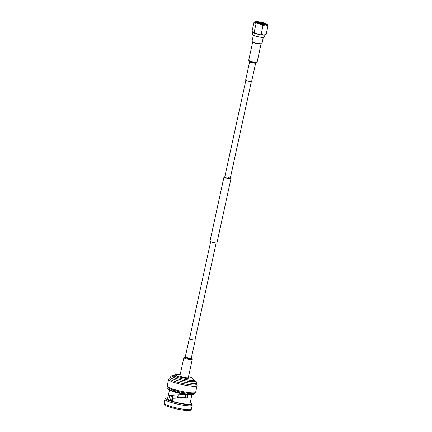 <?xml version="1.0" encoding="UTF-8"?>
<svg xmlns="http://www.w3.org/2000/svg" width="432" height="432" viewBox="0 0 432 432"><rect width="100%" height="100%" fill="white"/><g stroke="black" fill="none" stroke-linecap="round" stroke-linejoin="round"><path stroke-width="0.65" d="M228.139 177.509A2.813 0.4 -167.7 0 1 230.24 178.367A2.813 0.4 -167.7 0 1 226.843 178.033A2.813 0.4 -167.7 0 1 224.743 177.169L245.857 80.33M230.31 178.06A3.58 0.513 -167.7 0 1 230.99 178.529L216.972 242.816A3.58 0.513 -167.7 0 1 212.652 242.384A3.58 0.513 -167.7 0 1 209.979 241.288L223.997 177.007A3.58 0.513 -167.7 0 1 224.813 176.861M230.99 178.529A3.58 0.513 -167.7 0 1 226.665 178.103A3.58 0.513 -167.7 0 1 223.997 177.007M267.997 25.915L266.161 34.328L265.091 35.014A6.394 0.913 -167.7 0 1 265.01 35.051A6.394 0.913 -167.7 0 1 263.461 35.149L261.182 34.047L263.012 25.634L265.712 24.818L267.997 25.915L267.187 24.224A6.394 0.913 -167.7 0 1 267.403 24.43A6.394 0.913 -167.7 0 1 265.712 24.818A6.394 0.913 12.3 0 1 259.718 23.803L263.012 25.634M252.704 32.152L252.731 34.841A5.816 0.832 12.3 0 0 257.915 36.736A5.816 0.832 12.3 0 0 263.93 37.373A5.816 0.832 12.3 0 0 264.044 37.309L265.189 34.873M265.939 24.581A5.535 0.794 12.3 0 0 262.321 23.371A5.535 0.794 12.3 0 0 256.306 22.48M265.934 24.613A4.93 0.707 12.3 0 0 265.82 24.392A4.93 0.707 12.3 0 0 262.256 23.09A4.93 0.707 12.3 0 0 256.489 22.356A4.93 0.707 12.3 0 0 256.3 22.513M264.746 24.581A4.93 0.707 12.3 0 0 262.111 23.765A4.93 0.707 12.3 0 0 257.391 22.977M263.693 24.462A5.535 0.794 12.3 0 0 262.175 24.046A5.535 0.794 12.3 0 0 258.395 23.306M262.467 22.696A5.535 0.794 12.3 0 0 255.911 22.264A5.535 0.794 12.3 0 0 259.913 23.722A5.535 0.794 12.3 0 0 266.387 24.543A5.535 0.794 12.3 0 0 262.467 22.696M261.884 43.664L261.409 43.961A4.682 0.67 -167.7 0 1 255.825 43.313A4.682 0.67 -167.7 0 1 252.358 41.985L252.05 41.521A5.087 0.729 12.3 0 0 255.814 42.962A5.087 0.729 12.3 0 0 261.884 43.664A5.087 0.729 12.3 0 0 261.954 43.573L263.288 37.471M266.161 34.328L263.461 35.149A6.394 0.913 -167.7 0 1 257.467 34.128L254.167 32.297L256.003 23.884L259.718 23.803A6.394 0.913 -167.7 0 1 255.199 22.194L256.003 23.884M261.182 34.047L257.467 34.128A6.394 0.913 -167.7 0 1 252.947 32.519L252.731 32.319A6.394 0.913 -167.7 0 1 252.715 32.281M254.167 32.297L252.947 32.519L252.137 30.829L253.973 22.415L255.042 21.735A6.394 0.913 -167.7 0 1 256.673 21.6A6.394 0.913 -167.7 0 1 262.667 22.615A6.394 0.913 -167.7 0 1 267.187 24.224M253.973 22.415L255.199 22.194A6.394 0.913 -167.7 0 1 255.042 21.735M253.352 35.305L252.018 41.407A5.087 0.729 12.3 0 0 252.05 41.521M255.647 63.05A3.067 0.437 12.3 0 1 255.56 63.126A3.067 0.437 12.3 0 1 252.245 62.759A3.067 0.437 12.3 0 1 249.647 61.744L245.646 80.109A3.067 0.437 12.3 0 0 248.243 81.119A3.067 0.437 12.3 0 0 251.559 81.486A3.067 0.437 12.3 0 0 251.64 81.416L255.712 62.948M180.155 374.728A9.034 1.291 12.3 0 0 175.527 374.609A9.034 1.291 12.3 0 0 175.414 374.668A9.034 1.291 12.3 0 0 182.288 377.66A9.034 1.291 12.3 0 0 192.688 378.896A9.034 1.291 12.3 0 0 192.883 378.475A9.034 1.291 12.3 0 0 188.546 376.558M192.883 378.475L193.66 379.658A10.055 1.436 -167.7 0 1 193.72 379.885A10.055 1.436 -167.7 0 1 193.444 380.128A10.055 1.436 -167.7 0 1 182.574 378.918A10.055 1.436 -167.7 0 1 174.064 375.602A10.055 1.436 -167.7 0 1 174.215 375.419L175.414 374.668M170.365 400.658L170.478 400.124A9.455 1.35 -167.7 0 1 170.467 400.118L168.701 399.87A11.47 1.642 -167.7 0 1 167.551 398.833L169.463 390.08M172.373 401.144A2.354 0.335 -167.7 0 1 169.452 400.183A2.354 0.335 -167.7 0 1 169.517 400.124A2.354 0.335 -167.7 0 1 170.478 400.124L171.499 395.399L169.733 395.15L168.701 399.87M174.02 375.797A11.594 1.658 12.3 0 0 172.66 375.997A11.594 1.658 12.3 0 0 172.346 376.277A11.594 1.658 12.3 0 0 182.153 380.101A11.594 1.658 12.3 0 0 194.681 381.494A11.594 1.658 12.3 0 0 194.999 381.213A11.594 1.658 12.3 0 0 193.676 380.084M174.992 395.032L171.499 395.399M184.453 398.039L186.5 394.594M191.878 394.967L189.967 403.72A11.47 1.642 -167.7 0 1 189.659 403.996A11.47 1.642 -167.7 0 1 172.346 401.285L172.994 398.304L183.357 397.354L184.869 398.282L187.618 397.586L187.337 394.702M190.183 402.732A13.468 1.928 -167.7 0 1 191.916 403.996L192.224 405.119A14.013 2.003 -167.7 0 1 192.229 405.275L191.392 409.136A14.013 2.003 -167.7 0 1 191.317 409.277L190.566 410.168A13.468 1.928 -167.7 0 1 190.269 410.362A13.468 1.928 -167.7 0 1 176.197 408.856A13.468 1.928 -167.7 0 1 164.322 404.449L164.014 403.321A14.013 2.003 -167.7 0 1 164.003 403.164L164.846 399.308A14.013 2.003 -167.7 0 1 164.916 399.168L165.667 398.272A13.468 1.928 -167.7 0 1 165.964 398.083A13.468 1.928 -167.7 0 1 167.767 397.845M191.317 409.277A14.013 2.003 -167.7 0 1 191.009 409.477A14.013 2.003 -167.7 0 1 176.369 407.905A14.013 2.003 -167.7 0 1 164.014 403.321M192.229 405.275A14.013 2.003 -167.7 0 1 191.851 405.616A14.013 2.003 -167.7 0 1 176.699 403.931A14.013 2.003 -167.7 0 1 164.846 399.308M191.916 403.996A13.468 1.928 -167.7 0 1 191.554 404.471A13.468 1.928 -167.7 0 1 176.504 402.737A13.468 1.928 -167.7 0 1 165.667 398.272M196.241 384.313L196.97 385.366A14.575 2.084 -167.7 0 1 197.073 385.711L195.637 392.294A14.575 2.084 -167.7 0 1 195.404 392.564L194.119 393.325A13.468 1.928 -167.7 0 1 193.968 393.401A13.468 1.928 -167.7 0 1 180.409 392.008A13.468 1.928 -167.7 0 1 168.107 387.655L167.254 386.429A14.575 2.084 -167.7 0 1 167.157 386.084L168.593 379.501A14.575 2.084 -167.7 0 1 168.826 379.226L169.922 378.578M170.235 377.147A13.468 1.928 -167.7 0 0 181.629 381.591A13.468 1.928 -167.7 0 0 196.193 383.211A13.468 1.928 -167.7 0 0 196.555 382.887L196.214 384.458A13.468 1.928 -167.7 0 1 195.847 384.782A13.468 1.928 -167.7 0 1 181.283 383.162A13.468 1.928 -167.7 0 1 169.895 378.718L170.235 377.147L171.342 375.997L174.053 375.662M195.404 392.564A14.575 2.084 -167.7 0 1 195.242 392.645A14.575 2.084 -167.7 0 1 180.565 391.138A14.575 2.084 -167.7 0 1 167.254 386.429M197.073 385.711A14.575 2.084 -167.7 0 1 196.673 386.062A14.575 2.084 -167.7 0 1 180.916 384.313A14.575 2.084 -167.7 0 1 168.593 379.501M185.393 394.432L169.733 395.15M172.994 398.304L184.059 397.775M171.709 401.015L172.978 395.199M173.308 395.167L172.022 401.08M177.449 398.056L178.119 394.972M179.15 394.934L178.492 397.969M184.556 398.066L185.344 394.438M186.025 394.529L185.263 398.007M178.205 394.967L177.536 398.05M185.722 394.481L184.934 398.083M195.07 339.687A3.067 0.437 -167.7 0 1 195.28 339.914A3.067 0.437 -167.7 0 1 195.194 339.989A3.067 0.437 -167.7 0 1 191.878 339.622A3.067 0.437 -167.7 0 1 189.286 338.607A3.067 0.437 -167.7 0 1 189.367 338.531A3.067 0.437 -167.7 0 1 189.572 338.488M216.157 242.962L195.032 339.86A2.813 0.4 -167.7 0 1 194.951 339.93A2.813 0.4 -167.7 0 1 191.911 339.59A2.813 0.4 -167.7 0 1 189.535 338.661A2.813 0.4 -167.7 0 1 189.61 338.596M188.19 377.773A4.293 0.616 -167.7 0 1 183.541 377.255A4.293 0.616 -167.7 0 1 179.912 375.84L183.87 357.669A4.293 0.616 -167.7 0 0 187.504 359.089A4.293 0.616 -167.7 0 0 192.148 359.602A4.293 0.616 -167.7 0 0 192.267 359.5L188.303 377.671A4.293 0.616 -167.7 0 1 188.19 377.773M249.194 61.339L248.702 60.323A4.293 0.616 12.3 0 0 252.337 61.744A4.293 0.616 12.3 0 0 256.981 62.257A4.293 0.616 12.3 0 0 257.099 62.154L256.538 62.786L255.625 62.969A3.224 0.459 12.3 0 1 252.601 62.618A3.224 0.459 12.3 0 1 249.701 61.679L249.194 61.339A3.829 0.545 12.3 0 0 252.634 62.456A3.829 0.545 12.3 0 0 256.225 62.872A3.829 0.545 12.3 0 0 256.387 62.829M192.866 394.729A12.658 1.809 -167.7 0 1 179.21 393.212A12.658 1.809 -167.7 0 1 168.475 389.038M193.774 394.286A13.468 1.928 -167.7 0 1 179.215 392.666A13.468 1.928 -167.7 0 1 167.821 388.222C167.535 388.449 167.924 388.984 168.988 389.815C171.509 391.057 173.972 391.954 176.386 392.515C184.783 394.627 190.453 395.356 193.406 394.702L194.141 393.962A13.468 1.928 -167.7 0 1 193.774 394.286M193.687 380.014A11.848 1.696 -167.7 0 1 194.924 381.553A11.848 1.696 -167.7 0 1 180.938 379.847A11.848 1.696 -167.7 0 1 172.417 375.937A11.848 1.696 -167.7 0 1 174.037 375.727M191.327 358.187L191.77 358.484A3.829 0.545 -167.7 0 1 191.851 358.808A3.829 0.545 -167.7 0 1 187.337 358.258A3.829 0.545 -167.7 0 1 184.583 356.994A3.829 0.545 -167.7 0 1 184.739 356.956L185.269 356.87M191.333 358.198A3.224 0.459 -167.7 0 1 191.333 358.42A3.224 0.459 -167.7 0 1 187.526 357.955A3.224 0.459 -167.7 0 1 185.209 356.891A3.224 0.459 -167.7 0 1 185.263 356.875M195.28 339.914L191.317 358.079A3.067 0.437 -167.7 0 1 191.236 358.155A3.067 0.437 -167.7 0 1 187.92 357.788A3.067 0.437 -167.7 0 1 185.323 356.773L185.258 356.875M230.24 178.367L251.354 81.529M189.535 338.661L210.659 241.763M248.702 60.323L252.65 42.223M257.099 62.154L261.041 44.053M193.72 379.885L193.325 381.694M194.303 393.217L194.141 393.962M196.555 382.887L196.193 381.564L193.703 379.949M167.983 387.477L167.821 388.222M174.064 375.602L173.669 377.406M171.499 400.972L172.751 395.221M184.739 356.956L183.87 357.669M189.286 338.607L185.323 356.773M191.77 358.484L192.267 359.5"/></g></svg>
